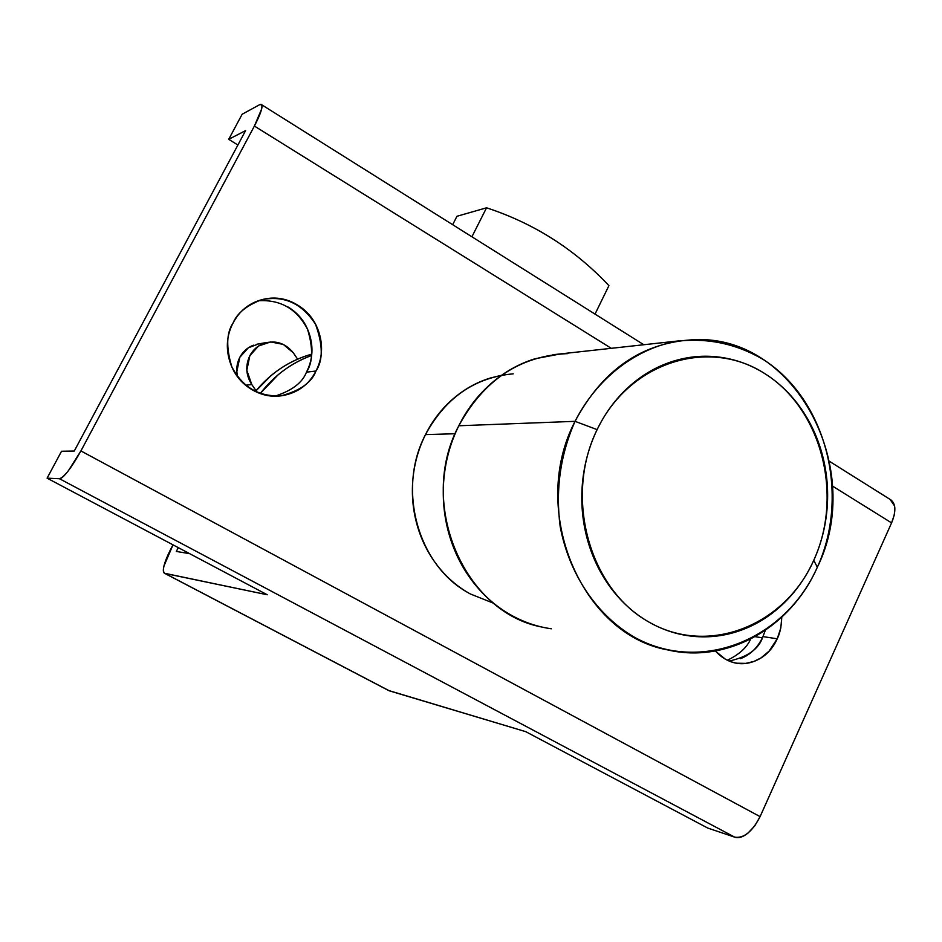 <?xml version="1.0" encoding="UTF-8"?>
<svg xmlns="http://www.w3.org/2000/svg" width="942" height="942" viewBox="0 0 942 942"><rect width="100%" height="100%" fill="white"/><g stroke="black" fill="none" stroke-linecap="round" stroke-linejoin="round"><path stroke-width="1.41" d="M595.026 314.098L608.921 285.65C574.714 249.265 533.926 223.313 486.543 207.805L471.918 236.783L486.543 207.805L456.941 216.283L452.666 224.702L456.941 216.283L486.543 207.805C533.926 223.313 574.714 249.265 608.921 285.65L595.026 314.098M762.361 637.816L755.143 636.686L762.361 637.816M781.719 617.257C781.471 626.23 779.976 633.413 777.221 638.806L762.938 636.592L765.257 630.422M287.675 306.762C298.838 313.392 306.244 323.059 309.894 335.788C313.521 348.516 312.379 360.645 306.456 372.184L315.97 371.007C311.778 382.358 300.298 390.589 281.528 395.722C259.262 397.124 242.695 387.492 231.826 366.803C225.974 347.492 226.398 332.856 233.121 322.906C226.904 334.787 225.703 347.292 229.518 360.445C233.369 373.574 241.081 383.429 252.621 390.023C264.172 396.547 276.112 397.948 288.464 394.203C300.781 390.435 309.953 382.711 315.97 371.007C321.964 359.314 323.13 347.009 319.456 334.116C315.77 321.21 308.269 311.402 296.965 304.678C285.638 297.978 273.722 296.365 261.24 299.85C248.747 303.395 239.374 311.072 233.121 322.906C236.995 313.403 246.357 305.726 261.193 299.862C283.742 295.034 301.864 303.206 315.558 324.366C323 344.831 323.141 360.374 315.97 371.007L306.456 372.184C312.944 362.423 313.297 348.093 307.504 329.194C296.836 308.882 280.469 299.403 258.402 300.757M173.01 544.841L163.908 566.13C162.895 570.616 163.225 573.054 164.921 573.431L267.245 594.755L47.1 478.159L267.245 594.755L164.438 573.242C162.118 570.381 164.002 562.774 170.113 550.422L173.01 544.841M311.649 354.168L310.048 354.639C295.717 358.89 282.659 365.92 270.884 375.74L255.376 391.472C270.695 372.985 289.453 360.55 311.649 354.18M176.319 551.447L178.297 547.643L176.319 551.447L189.636 553.649L176.319 551.447M260.251 393.509L278.067 374.845C288.264 366.332 299.415 359.879 311.519 355.511M388.563 690.486L525.742 731.663L707.701 828.042L525.742 731.663L389.399 690.851L164.921 573.431L388.728 690.568M61.536 451.242L47.1 478.159L59.452 478.724L734.748 837.167C743.886 838.51 752.328 831.656 760.088 816.632L80.906 450.935L254.399 126.051L611.276 348.316L254.399 126.051L80.906 450.935C71.392 467.962 64.233 477.229 59.452 478.724L734.748 837.167L707.701 828.042L734.748 837.167C738.575 838.462 742.979 837.108 747.936 833.117L754.707 825.981L760.088 816.632L80.906 450.935L68.377 470.729C64.186 476.146 61.218 478.807 59.452 478.724L47.1 478.159L61.536 451.242L74.265 451.041L61.536 451.242M245.603 130.608L74.265 451.041L245.603 130.608L228.706 139.334L245.603 130.608M237.902 145.009L228.706 139.334L237.902 145.009M242.153 114.241L228.706 139.334L242.153 114.241L259.368 104.845L242.153 114.241M259.368 104.845L261.405 104.586C263.03 106.752 260.699 113.911 254.399 126.051L261.629 109.001C262.559 104.903 261.817 103.514 259.368 104.845M890.025 499.354L894.559 505.936L894.841 508.009L894.288 514.944L891.579 522.881L832.528 486.107L891.579 522.881C896.136 511.706 895.913 504.052 890.92 499.919M891.579 522.881L760.088 816.632L891.579 522.881M715.308 651.004L725.281 659.117C734.725 664.463 744.521 665.146 754.648 661.154C764.751 657.151 772.275 649.697 777.221 638.806L780.788 628.078L781.813 617.163M275.052 396.123C292.032 390.6 302.488 382.629 306.456 372.184M729.179 661.037C747.807 657.01 759.052 648.861 762.938 636.592L777.221 638.806L769.084 651.146L760.877 657.999L753.847 661.461L745.746 663.38L736.985 663.215C728.613 661.849 721.442 657.763 715.449 650.981M765.316 630.386L762.938 636.592C758.027 647.342 750.574 654.702 740.565 658.658L740.542 658.67M727.365 660.224C739.117 654.596 746.876 647.554 750.633 639.1M260.263 393.509C274.075 375.693 291.149 363.035 311.519 355.523M567.767 353.603C520.267 355.687 483.952 379.744 458.801 425.772L575.044 421.333C602.974 369.04 643.151 341.805 695.573 339.626C796.708 335.847 865.427 470.046 817.326 567.237C850.426 495.033 826.334 399.738 763.432 359.632C735.761 343.347 706.135 337.33 674.554 341.605C633.53 350.083 596.51 379.308 575.044 421.333L597.122 429.623C629.574 361.563 709.408 337.236 765.351 373.974C821.801 409.746 843.549 495.48 813.758 560.313C821.083 544.146 825.51 527.049 827.052 509.033C828.571 491.017 827.111 473.343 822.66 455.999C818.186 438.666 811.015 422.899 801.147 408.698C791.256 394.498 779.328 382.923 765.351 373.974C751.363 365.037 736.314 359.455 720.206 357.23C704.086 355.028 688.096 356.453 672.247 361.516C656.397 366.603 641.938 375.034 628.867 386.809C615.809 398.607 605.235 412.89 597.122 429.623C589.056 446.402 584.158 464.3 582.427 483.352C580.743 502.392 582.38 521.02 587.325 539.236C592.33 557.428 600.207 573.725 610.969 588.138C621.767 602.503 634.531 613.878 649.262 622.25C664.004 630.587 679.523 635.355 695.82 636.557C712.105 637.722 727.931 635.344 743.273 629.409C758.604 623.463 772.346 614.502 784.521 602.527C796.673 590.552 806.423 576.469 813.758 560.313L817.326 567.237L813.758 560.313C784.816 625.606 708.737 656.28 649.262 622.25C589.327 589.245 563.811 497.164 597.122 429.623L575.044 421.333C560.36 454.645 555.403 489.71 560.172 526.519C569.039 573.996 596.474 614.726 633.601 636.757C700.342 674.554 785.169 639.936 817.326 567.237C790.962 627.337 727.636 663.957 667.866 649.945C581.061 634.602 528.662 509.963 575.044 421.333L458.801 425.772C417.082 503.676 464.123 613.218 542.698 627.207M513.213 373.833C474.803 377.401 445.566 397.654 425.49 434.603L455.139 433.744L425.49 434.603C396.959 488.804 417.494 564.364 467.526 592.365M493.667 603.28L470.27 593.931C457.6 586.925 446.638 577.47 437.394 565.553C428.151 553.602 421.404 540.119 417.129 525.083C412.879 510.046 411.477 494.668 412.926 478.948C414.398 463.24 418.589 448.451 425.49 434.603C432.425 420.768 441.492 408.958 452.702 399.161C463.911 389.411 476.346 382.393 489.993 378.119L501.65 375.234M551.341 628.785C537.564 626.854 524.341 622.415 511.706 615.444C496.752 607.178 483.811 595.968 472.872 581.803C461.957 567.614 453.962 551.553 448.898 533.643C443.87 515.721 442.21 497.388 443.918 478.642C445.66 459.896 450.629 442.281 458.801 425.772C467.02 409.299 477.735 395.263 490.97 383.641C504.229 372.066 518.889 363.777 534.962 358.772L560.784 353.862M256.036 390.671L251.773 384.536L245.697 385.231L251.773 384.536C245.85 375.21 245.203 365.59 249.854 355.687C253.021 349.812 257.649 345.714 263.713 343.394C275.441 339.897 285.296 343.041 293.28 352.803L297.625 359.149L293.28 352.803L283.259 344.407L270.672 341.934L258.544 346.008L249.854 355.687L246.816 370.324L251.773 384.536L256.036 390.671M253.48 345.196C247.487 347.48 242.93 351.519 239.81 357.301C236.713 363.435 235.983 369.9 237.608 376.706M258.485 343.936L248.382 347.775L239.81 357.301L236.807 371.713L237.584 376.67M261.711 104.774L643.81 344.737M829.525 461.368L890.732 499.802M736.985 663.215L733.406 662.556M164.626 573.337L388.787 690.604M552.883 354.734L679.158 340.851M266.939 342.452L256.895 344.219"/></g></svg>
